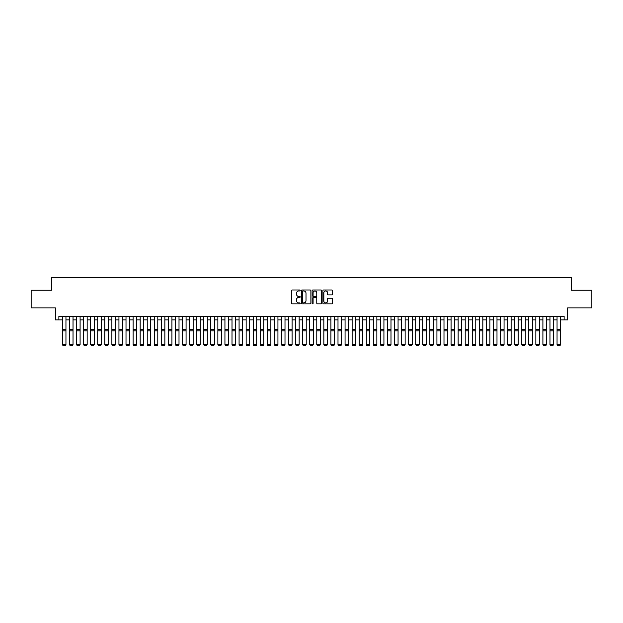 <?xml version="1.0" encoding="UTF-8"?>
<svg xmlns="http://www.w3.org/2000/svg" width="623" height="623" viewBox="0 0 623 623"><rect width="100%" height="100%" fill="white"/><g stroke="black" fill="none" stroke-linecap="round" stroke-linejoin="round"><path stroke-width="0.93" d="M300.193 290.474A0.483 0.483 0 0 0 299.71 289.991L292.343 289.991A0.693 0.693 0 0 0 291.65 290.684L291.65 303.167A0.693 0.693 0 0 0 292.343 303.86L299.71 303.86A0.483 0.483 0 0 0 300.193 303.378A0.483 0.483 0 0 0 299.71 302.895L298.752 302.895A2.219 2.219 0 0 1 296.532 300.675L296.532 299.632A2.219 2.219 0 0 1 298.752 297.412L299.71 297.412A0.483 0.483 0 0 0 300.193 296.93A0.483 0.483 0 0 0 299.71 296.439L298.752 296.439A2.219 2.219 0 0 1 296.532 294.22L296.532 293.184A2.219 2.219 0 0 1 298.752 290.964L299.71 290.964A0.483 0.483 0 0 0 300.193 290.474M331.771 294.881A0.693 0.693 0 0 0 332.464 294.188L332.464 290.684A0.693 0.693 0 0 0 331.771 289.991L323.586 289.991A0.693 0.693 0 0 0 322.893 290.684L322.893 303.167A0.693 0.693 0 0 0 323.586 303.86L331.771 303.86A0.693 0.693 0 0 0 332.464 303.167L332.464 298.939A0.693 0.693 0 0 0 331.771 298.246L328.266 298.246A0.693 0.693 0 0 0 327.573 298.939L327.573 301.034A1.853 1.853 0 0 1 325.72 302.895A1.853 1.853 0 0 1 323.867 301.034L323.867 292.818A1.853 1.853 0 0 1 325.72 290.964A1.853 1.853 0 0 1 327.573 292.818L327.573 294.188A0.693 0.693 0 0 0 328.266 294.881L331.771 294.881M58.881 319.895L58.881 316.359L564.119 316.359L564.119 319.895L567.646 319.895L567.646 307.879L591.85 307.879L591.85 290.217L571.532 290.217L571.532 277.492L51.468 277.492L51.468 290.217L31.15 290.217L31.15 307.879L55.354 307.879L55.354 319.895L62.417 319.895M310.893 290.684A0.693 0.693 0 0 0 310.199 289.991L302.015 289.991A0.693 0.693 0 0 0 301.322 290.684L301.322 303.167A0.693 0.693 0 0 0 302.015 303.86L310.199 303.86A0.693 0.693 0 0 0 310.893 303.167L310.893 290.684M312.801 289.991L320.985 289.991A0.693 0.693 0 0 1 321.678 290.684L321.678 303.167A0.693 0.693 0 0 1 320.985 303.86L317.481 303.86A0.693 0.693 0 0 1 316.788 303.167L316.788 298.106A0.693 0.693 0 0 0 316.095 297.412L313.774 297.412A0.693 0.693 0 0 0 313.081 298.106L313.081 303.378A0.483 0.483 0 0 1 312.59 303.86A0.483 0.483 0 0 1 312.107 303.378L312.107 290.684A0.693 0.693 0 0 1 312.801 289.991M65.952 319.895L69.48 319.895M73.016 319.895L76.551 319.895M80.087 319.895L83.614 319.895M87.15 319.895L90.685 319.895M94.213 319.895L97.749 319.895M101.284 319.895L104.812 319.895M108.347 319.895L111.883 319.895M115.411 319.895L118.946 319.895M122.482 319.895L126.01 319.895M129.545 319.895L133.081 319.895M136.616 319.895L140.144 319.895M143.679 319.895L147.215 319.895M150.743 319.895L154.278 319.895M157.814 319.895L161.341 319.895M164.877 319.895L168.412 319.895M171.94 319.895L175.476 319.895M179.011 319.895L182.539 319.895M186.075 319.895L189.61 319.895M193.146 319.895L196.673 319.895M200.209 319.895L203.744 319.895M207.272 319.895L210.808 319.895M214.343 319.895L217.871 319.895M221.406 319.895L224.942 319.895M228.47 319.895L232.005 319.895M235.541 319.895L239.068 319.895M242.604 319.895L246.14 319.895M249.667 319.895L253.203 319.895M256.738 319.895L260.274 319.895M263.802 319.895L267.337 319.895M270.873 319.895L274.4 319.895M277.936 319.895L281.471 319.895M284.999 319.895L288.535 319.895M292.07 319.895L295.598 319.895M299.133 319.895L302.669 319.895M306.197 319.895L309.732 319.895M313.268 319.895L316.803 319.895M320.331 319.895L323.867 319.895M327.402 319.895L330.93 319.895M334.465 319.895L338.001 319.895M341.529 319.895L345.064 319.895M348.6 319.895L352.127 319.895M355.663 319.895L359.198 319.895M362.726 319.895L366.262 319.895M369.797 319.895L373.333 319.895M376.86 319.895L380.396 319.895M383.932 319.895L387.459 319.895M390.995 319.895L394.53 319.895M398.058 319.895L401.594 319.895M405.129 319.895L408.657 319.895M412.192 319.895L415.728 319.895M419.256 319.895L422.791 319.895M426.327 319.895L429.854 319.895M433.39 319.895L436.925 319.895M440.461 319.895L443.989 319.895M447.524 319.895L451.06 319.895M454.588 319.895L458.123 319.895M461.659 319.895L465.186 319.895M468.722 319.895L472.257 319.895M475.785 319.895L479.321 319.895M482.856 319.895L486.384 319.895M489.919 319.895L493.455 319.895M496.99 319.895L500.518 319.895M504.054 319.895L507.589 319.895M511.117 319.895L514.653 319.895M518.188 319.895L521.716 319.895M525.251 319.895L528.787 319.895M532.315 319.895L535.85 319.895M539.386 319.895L542.913 319.895M546.449 319.895L549.984 319.895M553.52 319.895L557.048 319.895M560.583 319.895L564.119 319.895M302.778 290.964A0.483 0.483 0 0 0 302.295 291.447L302.295 302.404A0.483 0.483 0 0 0 302.778 302.895L303.783 302.895A2.219 2.219 0 0 0 306.002 300.675L306.002 293.184A2.219 2.219 0 0 0 303.783 290.964L302.778 290.964M316.788 292.849A1.853 1.853 0 0 0 314.934 290.996A1.853 1.853 0 0 0 313.081 292.849L313.081 295.746A0.693 0.693 0 0 0 313.774 296.439L316.095 296.439A0.693 0.693 0 0 0 316.788 295.746L316.788 292.849M65.952 316.359L65.952 344.628L65.423 345.508L62.946 345.454L65.423 345.508M62.946 345.508L62.417 344.496L65.952 344.496L65.423 345.454M62.417 316.359L62.417 344.496L62.946 345.454M73.016 316.359L73.016 344.628L72.486 345.508L70.017 345.454L72.486 345.508M70.017 345.508L69.48 344.496L73.016 344.496L72.486 345.454M69.48 316.359L69.48 344.496L70.017 345.454M80.087 316.359L80.087 344.628L79.557 345.508L77.081 345.454L79.557 345.508M77.081 345.508L76.551 344.496L80.087 344.496L79.557 345.454M76.551 316.359L76.551 344.496L77.081 345.454M87.15 316.359L87.15 344.628L86.62 345.508L84.144 345.454L86.62 345.508M84.144 345.508L83.614 344.496L87.15 344.496L86.62 345.454M83.614 316.359L83.614 344.496L84.144 345.454M94.213 316.359L94.213 344.628L93.684 345.508L91.215 345.454L93.684 345.508M91.215 345.508L90.685 344.496L94.213 344.496L93.684 345.454M90.685 316.359L90.685 344.496L91.215 345.454M101.284 316.359L101.284 344.628L100.755 345.508L98.278 345.454L100.755 345.508M98.278 345.508L97.749 344.496L101.284 344.496L100.755 345.454M97.749 316.359L97.749 344.496L98.278 345.454M108.347 316.359L108.347 344.628L107.818 345.508L105.342 345.454L107.818 345.508M105.342 345.508L104.812 344.496L108.347 344.496L107.818 345.454M104.812 316.359L104.812 344.496L105.342 345.454M115.411 316.359L115.411 344.628L114.881 345.508L112.413 345.454L114.881 345.508M112.413 345.508L111.883 344.496L115.411 344.496L114.881 345.454M111.883 316.359L111.883 344.496L112.413 345.454M122.482 316.359L122.482 344.628L121.952 345.508L119.476 345.454L121.952 345.508M119.476 345.508L118.946 344.496L122.482 344.496L121.952 345.454M118.946 316.359L118.946 344.496L119.476 345.454M129.545 316.359L129.545 344.628L129.016 345.508L126.547 345.454L129.016 345.508M126.547 345.508L126.01 344.496L129.545 344.496L129.016 345.454M126.01 316.359L126.01 344.496L126.547 345.454M136.616 316.359L136.616 344.628L136.079 345.508L133.61 345.454L136.079 345.508M133.61 345.508L133.081 344.496L136.616 344.496L136.079 345.454M133.081 316.359L133.081 344.496L133.61 345.454M143.679 316.359L143.679 344.628L143.15 345.508L140.673 345.454L143.15 345.508M140.673 345.508L140.144 344.496L143.679 344.496L143.15 345.454M140.144 316.359L140.144 344.496L140.673 345.454M150.743 316.359L150.743 344.628L150.213 345.508L147.744 345.454L150.213 345.508M147.744 345.508L147.215 344.496L150.743 344.496L150.213 345.454M147.215 316.359L147.215 344.496L147.744 345.454M157.814 316.359L157.814 344.628L157.284 345.508L154.808 345.454L157.284 345.508M154.808 345.508L154.278 344.496L157.814 344.496L157.284 345.454M154.278 316.359L154.278 344.496L154.808 345.454M164.877 316.359L164.877 344.628L164.347 345.508L161.871 345.454L164.347 345.508M161.871 345.508L161.341 344.496L164.877 344.496L164.347 345.454M161.341 316.359L161.341 344.496L161.871 345.454M171.94 316.359L171.94 344.628L171.411 345.508L168.942 345.454L171.411 345.508M168.942 345.508L168.412 344.496L171.94 344.496L171.411 345.454M168.412 316.359L168.412 344.496L168.942 345.454M179.011 316.359L179.011 344.628L178.482 345.508L176.005 345.454L178.482 345.508M176.005 345.508L175.476 344.496L179.011 344.496L178.482 345.454M175.476 316.359L175.476 344.496L176.005 345.454M186.075 316.359L186.075 344.628L185.545 345.508L183.076 345.454L185.545 345.508M183.076 345.508L182.539 344.496L186.075 344.496L185.545 345.454M182.539 316.359L182.539 344.496L183.076 345.454M193.146 316.359L193.146 344.628L192.608 345.508L190.14 345.454L192.608 345.508M190.14 345.508L189.61 344.496L193.146 344.496L192.608 345.454M189.61 316.359L189.61 344.496L190.14 345.454M200.209 316.359L200.209 344.628L199.679 345.508L197.203 345.454L199.679 345.508M197.203 345.508L196.673 344.496L200.209 344.496L199.679 345.454M196.673 316.359L196.673 344.496L197.203 345.454M207.272 316.359L207.272 344.628L206.743 345.508L204.274 345.454L206.743 345.508M204.274 345.508L203.744 344.496L207.272 344.496L206.743 345.454M203.744 316.359L203.744 344.496L204.274 345.454M214.343 316.359L214.343 344.628L213.814 345.508L211.337 345.454L213.814 345.508M211.337 345.508L210.808 344.496L214.343 344.496L213.814 345.454M210.808 316.359L210.808 344.496L211.337 345.454M221.406 316.359L221.406 344.628L220.877 345.508L218.4 345.454L220.877 345.508M218.4 345.508L217.871 344.496L221.406 344.496L220.877 345.454M217.871 316.359L217.871 344.496L218.4 345.454M228.47 316.359L228.47 344.628L227.94 345.508L225.471 345.454L227.94 345.508M225.471 345.508L224.942 344.496L228.47 344.496L227.94 345.454M224.942 316.359L224.942 344.496L225.471 345.454M235.541 316.359L235.541 344.628L235.011 345.508L232.535 345.454L235.011 345.508M232.535 345.508L232.005 344.496L235.541 344.496L235.011 345.454M232.005 316.359L232.005 344.496L232.535 345.454M242.604 316.359L242.604 344.628L242.074 345.508L239.598 345.454L242.074 345.508M239.598 345.508L239.068 344.496L242.604 344.496L242.074 345.454M239.068 316.359L239.068 344.496L239.598 345.454M249.667 316.359L249.667 344.628L249.138 345.508L246.669 345.454L249.138 345.508M246.669 345.508L246.14 344.496L249.667 344.496L249.138 345.454M246.14 316.359L246.14 344.496L246.669 345.454M256.738 316.359L256.738 344.628L256.209 345.508L253.732 345.454L256.209 345.508M253.732 345.508L253.203 344.496L256.738 344.496L256.209 345.454M253.203 316.359L253.203 344.496L253.732 345.454M263.802 316.359L263.802 344.628L263.272 345.508L260.803 345.454L263.272 345.508M260.803 345.508L260.274 344.496L263.802 344.496L263.272 345.454M260.274 316.359L260.274 344.496L260.803 345.454M270.873 316.359L270.873 344.628L270.343 345.508L267.867 345.454L270.343 345.508M267.867 345.508L267.337 344.496L270.873 344.496L270.343 345.454M267.337 316.359L267.337 344.496L267.867 345.454M277.936 316.359L277.936 344.628L277.406 345.508L274.93 345.454L277.406 345.508M274.93 345.508L274.4 344.496L277.936 344.496L277.406 345.454M274.4 316.359L274.4 344.496L274.93 345.454M284.999 316.359L284.999 344.628L284.47 345.508L282.001 345.454L284.47 345.508M282.001 345.508L281.471 344.496L284.999 344.496L284.47 345.454M281.471 316.359L281.471 344.496L282.001 345.454M292.07 316.359L292.07 344.628L291.541 345.508L289.064 345.454L291.541 345.508M289.064 345.508L288.535 344.496L292.07 344.496L291.541 345.454M288.535 316.359L288.535 344.496L289.064 345.454M299.133 316.359L299.133 344.628L298.604 345.508L296.127 345.454L298.604 345.508M296.127 345.508L295.598 344.496L299.133 344.496L298.604 345.454M295.598 316.359L295.598 344.496L296.127 345.454M306.197 316.359L306.197 344.628L305.667 345.508L303.199 345.454L305.667 345.508M303.199 345.508L302.669 344.496L306.197 344.496L305.667 345.454M302.669 316.359L302.669 344.496L303.199 345.454M313.268 316.359L313.268 344.628L312.738 345.508L310.262 345.454L312.738 345.508M310.262 345.508L309.732 344.496L313.268 344.496L312.738 345.454M309.732 316.359L309.732 344.496L310.262 345.454M320.331 316.359L320.331 344.628L319.801 345.508L317.333 345.454L319.801 345.508M317.333 345.508L316.803 344.496L320.331 344.496L319.801 345.454M316.803 316.359L316.803 344.496L317.333 345.454M327.402 316.359L327.402 344.628L326.873 345.508L324.396 345.454L326.873 345.508M324.396 345.508L323.867 344.496L327.402 344.496L326.873 345.454M323.867 316.359L323.867 344.496L324.396 345.454M334.465 316.359L334.465 344.628L333.936 345.508L331.459 345.454L333.936 345.508M331.459 345.508L330.93 344.496L334.465 344.496L333.936 345.454M330.93 316.359L330.93 344.496L331.459 345.454M341.529 316.359L341.529 344.628L340.999 345.508L338.53 345.454L340.999 345.508M338.53 345.508L338.001 344.496L341.529 344.496L340.999 345.454M338.001 316.359L338.001 344.496L338.53 345.454M348.6 316.359L348.6 344.628L348.07 345.508L345.594 345.454L348.07 345.508M345.594 345.508L345.064 344.496L348.6 344.496L348.07 345.454M345.064 316.359L345.064 344.496L345.594 345.454M355.663 316.359L355.663 344.628L355.133 345.508L352.657 345.454L355.133 345.508M352.657 345.508L352.127 344.496L355.663 344.496L355.133 345.454M352.127 316.359L352.127 344.496L352.657 345.454M362.726 316.359L362.726 344.628L362.197 345.508L359.728 345.454L362.197 345.508M359.728 345.508L359.198 344.496L362.726 344.496L362.197 345.454M359.198 316.359L359.198 344.496L359.728 345.454M369.797 316.359L369.797 344.628L369.268 345.508L366.791 345.454L369.268 345.508M366.791 345.508L366.262 344.496L369.797 344.496L369.268 345.454M366.262 316.359L366.262 344.496L366.791 345.454M376.86 316.359L376.86 344.628L376.331 345.508L373.862 345.454L376.331 345.508M373.862 345.508L373.333 344.496L376.86 344.496L376.331 345.454M373.333 316.359L373.333 344.496L373.862 345.454M383.932 316.359L383.932 344.628L383.402 345.508L380.926 345.454L383.402 345.508M380.926 345.508L380.396 344.496L383.932 344.496L383.402 345.454M380.396 316.359L380.396 344.496L380.926 345.454M390.995 316.359L390.995 344.628L390.465 345.508L387.989 345.454L390.465 345.508M387.989 345.508L387.459 344.496L390.995 344.496L390.465 345.454M387.459 316.359L387.459 344.496L387.989 345.454M398.058 316.359L398.058 344.628L397.529 345.508L395.06 345.454L397.529 345.508M395.06 345.508L394.53 344.496L398.058 344.496L397.529 345.454M394.53 316.359L394.53 344.496L395.06 345.454M405.129 316.359L405.129 344.628L404.6 345.508L402.123 345.454L404.6 345.508M402.123 345.508L401.594 344.496L405.129 344.496L404.6 345.454M401.594 316.359L401.594 344.496L402.123 345.454M412.192 316.359L412.192 344.628L411.663 345.508L409.186 345.454L411.663 345.508M409.186 345.508L408.657 344.496L412.192 344.496L411.663 345.454M408.657 316.359L408.657 344.496L409.186 345.454M419.256 316.359L419.256 344.628L418.726 345.508L416.257 345.454L418.726 345.508M416.257 345.508L415.728 344.496L419.256 344.496L418.726 345.454M415.728 316.359L415.728 344.496L416.257 345.454M426.327 316.359L426.327 344.628L425.797 345.508L423.321 345.454L425.797 345.508M423.321 345.508L422.791 344.496L426.327 344.496L425.797 345.454M422.791 316.359L422.791 344.496L423.321 345.454M433.39 316.359L433.39 344.628L432.86 345.508L430.392 345.454L432.86 345.508M430.392 345.508L429.854 344.496L433.39 344.496L432.86 345.454M429.854 316.359L429.854 344.496L430.392 345.454M440.461 316.359L440.461 344.628L439.924 345.508L437.455 345.454L439.924 345.508M437.455 345.508L436.925 344.496L440.461 344.496L439.924 345.454M436.925 316.359L436.925 344.496L437.455 345.454M447.524 316.359L447.524 344.628L446.995 345.508L444.518 345.454L446.995 345.508M444.518 345.508L443.989 344.496L447.524 344.496L446.995 345.454M443.989 316.359L443.989 344.496L444.518 345.454M454.588 316.359L454.588 344.628L454.058 345.508L451.589 345.454L454.058 345.508M451.589 345.508L451.06 344.496L454.588 344.496L454.058 345.454M451.06 316.359L451.06 344.496L451.589 345.454M461.659 316.359L461.659 344.628L461.129 345.508L458.653 345.454L461.129 345.508M458.653 345.508L458.123 344.496L461.659 344.496L461.129 345.454M458.123 316.359L458.123 344.496L458.653 345.454M468.722 316.359L468.722 344.628L468.192 345.508L465.716 345.454L468.192 345.508M465.716 345.508L465.186 344.496L468.722 344.496L468.192 345.454M465.186 316.359L465.186 344.496L465.716 345.454M475.785 316.359L475.785 344.628L475.256 345.508L472.787 345.454L475.256 345.508M472.787 345.508L472.257 344.496L475.785 344.496L475.256 345.454M472.257 316.359L472.257 344.496L472.787 345.454M482.856 316.359L482.856 344.628L482.327 345.508L479.85 345.454L482.327 345.508M479.85 345.508L479.321 344.496L482.856 344.496L482.327 345.454M479.321 316.359L479.321 344.496L479.85 345.454M489.919 316.359L489.919 344.628L489.39 345.508L486.921 345.454L489.39 345.508M486.921 345.508L486.384 344.496L489.919 344.496L489.39 345.454M486.384 316.359L486.384 344.496L486.921 345.454M496.99 316.359L496.99 344.628L496.453 345.508L493.984 345.454L496.453 345.508M493.984 345.508L493.455 344.496L496.99 344.496L496.453 345.454M493.455 316.359L493.455 344.496L493.984 345.454M504.054 316.359L504.054 344.628L503.524 345.508L501.048 345.454L503.524 345.508M501.048 345.508L500.518 344.496L504.054 344.496L503.524 345.454M500.518 316.359L500.518 344.496L501.048 345.454M511.117 316.359L511.117 344.628L510.587 345.508L508.119 345.454L510.587 345.508M508.119 345.508L507.589 344.496L511.117 344.496L510.587 345.454M507.589 316.359L507.589 344.496L508.119 345.454M518.188 316.359L518.188 344.628L517.658 345.508L515.182 345.454L517.658 345.508M515.182 345.508L514.653 344.496L518.188 344.496L517.658 345.454M514.653 316.359L514.653 344.496L515.182 345.454M525.251 316.359L525.251 344.628L524.722 345.508L522.245 345.454L524.722 345.508M522.245 345.508L521.716 344.496L525.251 344.496L524.722 345.454M521.716 316.359L521.716 344.496L522.245 345.454M532.315 316.359L532.315 344.628L531.785 345.508L529.316 345.454L531.785 345.508M529.316 345.508L528.787 344.496L532.315 344.496L531.785 345.454M528.787 316.359L528.787 344.496L529.316 345.454M539.386 316.359L539.386 344.628L538.856 345.508L536.38 345.454L538.856 345.508M536.38 345.508L535.85 344.496L539.386 344.496L538.856 345.454M535.85 316.359L535.85 344.496L536.38 345.454M546.449 316.359L546.449 344.628L545.919 345.508L543.443 345.454L545.919 345.508M543.443 345.508L542.913 344.496L546.449 344.496L545.919 345.454M542.913 316.359L542.913 344.496L543.443 345.454M553.52 316.359L553.52 344.628L552.983 345.508L550.514 345.454L552.983 345.508M550.514 345.508L549.984 344.496L553.52 344.496L552.983 345.454M549.984 316.359L549.984 344.496L550.514 345.454M560.583 316.359L560.583 344.628L560.054 345.508L557.577 345.454L560.054 345.508M557.577 345.508L557.048 344.496L560.583 344.496L560.054 345.454M557.048 316.359L557.048 344.496L557.577 345.454M65.952 329.551L62.417 329.551M65.952 330.891L62.417 330.891M73.016 329.551L69.48 329.551M73.016 330.891L69.48 330.891M80.087 329.551L76.551 329.551M80.087 330.891L76.551 330.891M87.15 329.551L83.614 329.551M87.15 330.891L83.614 330.891M94.213 329.551L90.685 329.551M94.213 330.891L90.685 330.891M101.284 329.551L97.749 329.551M101.284 330.891L97.749 330.891M108.347 329.551L104.812 329.551M108.347 330.891L104.812 330.891M115.411 329.551L111.883 329.551M115.411 330.891L111.883 330.891M122.482 329.551L118.946 329.551M122.482 330.891L118.946 330.891M129.545 329.551L126.01 329.551M129.545 330.891L126.01 330.891M136.616 329.551L133.081 329.551M136.616 330.891L133.081 330.891M143.679 329.551L140.144 329.551M143.679 330.891L140.144 330.891M150.743 329.551L147.215 329.551M150.743 330.891L147.215 330.891M157.814 329.551L154.278 329.551M157.814 330.891L154.278 330.891M164.877 329.551L161.341 329.551M164.877 330.891L161.341 330.891M171.94 329.551L168.412 329.551M171.94 330.891L168.412 330.891M179.011 329.551L175.476 329.551M179.011 330.891L175.476 330.891M186.075 329.551L182.539 329.551M186.075 330.891L182.539 330.891M193.146 329.551L189.61 329.551M193.146 330.891L189.61 330.891M200.209 329.551L196.673 329.551M200.209 330.891L196.673 330.891M207.272 329.551L203.744 329.551M207.272 330.891L203.744 330.891M214.343 329.551L210.808 329.551M214.343 330.891L210.808 330.891M221.406 329.551L217.871 329.551M221.406 330.891L217.871 330.891M228.47 329.551L224.942 329.551M228.47 330.891L224.942 330.891M235.541 329.551L232.005 329.551M235.541 330.891L232.005 330.891M242.604 329.551L239.068 329.551M242.604 330.891L239.068 330.891M249.667 329.551L246.14 329.551M249.667 330.891L246.14 330.891M256.738 329.551L253.203 329.551M256.738 330.891L253.203 330.891M263.802 329.551L260.274 329.551M263.802 330.891L260.274 330.891M270.873 329.551L267.337 329.551M270.873 330.891L267.337 330.891M277.936 329.551L274.4 329.551M277.936 330.891L274.4 330.891M284.999 329.551L281.471 329.551M284.999 330.891L281.471 330.891M292.07 329.551L288.535 329.551M292.07 330.891L288.535 330.891M299.133 329.551L295.598 329.551M299.133 330.891L295.598 330.891M306.197 329.551L302.669 329.551M306.197 330.891L302.669 330.891M313.268 329.551L309.732 329.551M313.268 330.891L309.732 330.891M320.331 329.551L316.803 329.551M320.331 330.891L316.803 330.891M327.402 329.551L323.867 329.551M327.402 330.891L323.867 330.891M334.465 329.551L330.93 329.551M334.465 330.891L330.93 330.891M341.529 329.551L338.001 329.551M341.529 330.891L338.001 330.891M348.6 329.551L345.064 329.551M348.6 330.891L345.064 330.891M355.663 329.551L352.127 329.551M355.663 330.891L352.127 330.891M362.726 329.551L359.198 329.551M362.726 330.891L359.198 330.891M369.797 329.551L366.262 329.551M369.797 330.891L366.262 330.891M376.86 329.551L373.333 329.551M376.86 330.891L373.333 330.891M383.932 329.551L380.396 329.551M383.932 330.891L380.396 330.891M390.995 329.551L387.459 329.551M390.995 330.891L387.459 330.891M398.058 329.551L394.53 329.551M398.058 330.891L394.53 330.891M405.129 329.551L401.594 329.551M405.129 330.891L401.594 330.891M412.192 329.551L408.657 329.551M412.192 330.891L408.657 330.891M419.256 329.551L415.728 329.551M419.256 330.891L415.728 330.891M426.327 329.551L422.791 329.551M426.327 330.891L422.791 330.891M433.39 329.551L429.854 329.551M433.39 330.891L429.854 330.891M440.461 329.551L436.925 329.551M440.461 330.891L436.925 330.891M447.524 329.551L443.989 329.551M447.524 330.891L443.989 330.891M454.588 329.551L451.06 329.551M454.588 330.891L451.06 330.891M461.659 329.551L458.123 329.551M461.659 330.891L458.123 330.891M468.722 329.551L465.186 329.551M468.722 330.891L465.186 330.891M475.785 329.551L472.257 329.551M475.785 330.891L472.257 330.891M482.856 329.551L479.321 329.551M482.856 330.891L479.321 330.891M489.919 329.551L486.384 329.551M489.919 330.891L486.384 330.891M496.99 329.551L493.455 329.551M496.99 330.891L493.455 330.891M504.054 329.551L500.518 329.551M504.054 330.891L500.518 330.891M511.117 329.551L507.589 329.551M511.117 330.891L507.589 330.891M518.188 329.551L514.653 329.551M518.188 330.891L514.653 330.891M525.251 329.551L521.716 329.551M525.251 330.891L521.716 330.891M532.315 329.551L528.787 329.551M532.315 330.891L528.787 330.891M539.386 329.551L535.85 329.551M539.386 330.891L535.85 330.891M546.449 329.551L542.913 329.551M546.449 330.891L542.913 330.891M553.52 329.551L549.984 329.551M553.52 330.891L549.984 330.891M560.583 329.551L557.048 329.551M560.583 330.891L557.048 330.891"/></g></svg>
